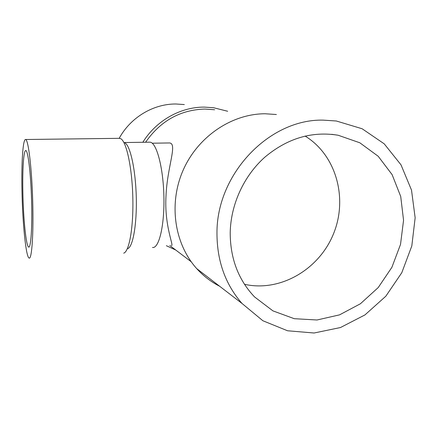 <?xml version="1.0" encoding="UTF-8"?>
<svg xmlns="http://www.w3.org/2000/svg" width="437" height="437" viewBox="0 0 437 437"><rect width="100%" height="100%" fill="white"/><g stroke="black" fill="none" stroke-linecap="round" stroke-linejoin="round"><path stroke-width="0.66" d="M21.976 190.903C21.375 163.072 22.877 138.846 25.597 139.507C28.29 139.359 31.743 167.458 32.693 200.616C33.676 233.779 31.814 259.922 29.077 258.054C25.914 256.901 22.549 223.023 21.976 190.903M22.861 192.285C22.374 169.452 23.62 149.891 25.821 150.536C28.028 150.536 30.814 173.489 31.579 200.261C32.376 227.043 30.89 248.462 28.651 247.052C26.1 246.271 23.325 218.686 22.861 192.285M216.97 233.276C217.014 260.982 225.355 284.372 242 303.453L262.888 320.753L287.562 330.771L314.072 333.005L340.478 327.531L364.939 314.93L385.838 296.199L401.811 272.672L411.812 245.944L415.15 217.79L411.512 190.111L401.002 164.831L384.194 143.817L362.131 128.757L336.315 120.994L323.167 120.131C269.296 118.809 216.446 174.041 216.97 233.276M230.206 232.664C230.747 204.576 243.731 176.116 264.62 157.369C287.196 138.371 311.707 130.996 338.145 135.241L359.815 142.779L378.213 156.282L392.126 174.653L400.724 196.497L403.553 220.286L400.516 244.425L391.88 267.346L378.218 287.568L360.399 303.775L339.544 314.858L317 319.993L294.265 318.693L272.928 310.876L254.569 296.936C238.362 279.877 230.244 258.458 230.206 232.664M276.392 114.516L265.046 113.762C231.594 113.828 197.863 136.639 183.147 170.173C168.403 203.691 174.374 243.89 196.732 268.629C203.385 275.982 211.027 281.86 219.647 286.257M214.605 109.758L204.816 109.053C180.235 109.834 160.494 120.896 145.597 142.238M171.479 245.452C174.254 246.61 164.23 226.131 165.994 196.131C167.153 166.694 177.783 143.511 169.501 142.954L168.939 142.965M305.086 136.049C336.343 155.151 348.158 198.644 333.376 234.123C318.873 269.727 280.024 292.293 244.485 284.296M184.327 104.569L175.914 103.995C153.311 103.826 130.581 117.395 119.186 138.327M227.677 111.266L213.638 107.737L204.27 107.103C180.405 106.978 156.189 120.634 142.839 142.276M166.35 245.709L175.745 250.03M124.933 142.915C130.292 145.603 135.607 169.736 136.273 197.071C136.983 224.416 132.87 247.244 127.642 248.664M149.465 142.183L149.886 142.178C156.37 142.052 163.225 166.918 163.891 196.169C164.64 225.432 158.975 248.85 152.48 247.457M119.208 138.327L120.743 138.693C126.408 141.441 132.1 167.584 132.821 197.338C133.602 227.098 129.221 251.788 123.693 253.154M196.732 268.629L242 303.453M169.824 245.534L191.182 261.736M331.732 134.317L338.145 135.241M152.218 143.205L169.501 142.954M124.556 142.533L149.886 142.178M119.569 138.327L25.597 139.507M29.022 247.031L28.651 247.052"/></g></svg>
